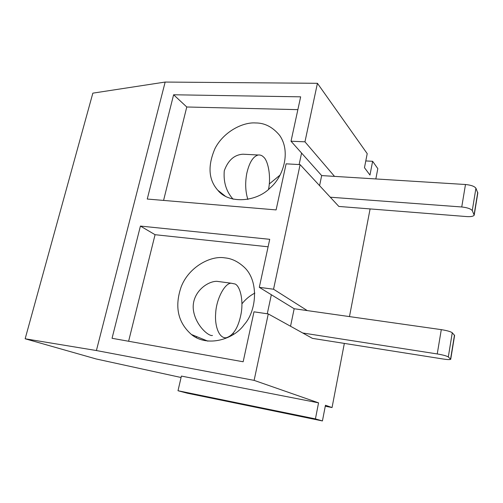 <?xml version="1.0" encoding="UTF-8"?>
<svg xmlns="http://www.w3.org/2000/svg" width="503" height="503" viewBox="0 0 503 503"><rect width="100%" height="100%" fill="white"/><g stroke="black" fill="none" stroke-linecap="round" stroke-linejoin="round"><path stroke-width="0.75" d="M128.611 341.26L155.062 234.7L268.105 246.797M267.275 313.784L271.343 294.727M224.898 257.882C210.952 255.273 188.726 266.797 181.099 287.056C174.44 306.729 177.886 322.542 191.429 334.495C207.173 347.648 234.109 339.336 244.225 324.592C256.411 311.326 259.328 281.397 244.364 267.351C238.145 261.598 231.657 258.448 224.898 257.882M254.87 293.092C249.985 295.582 245.684 299.147 241.962 303.787M233.273 333.068L233.449 334.526M212.48 335.457C208.676 336.633 195.29 325.133 193.347 309.703C191.454 292.972 206.859 281.252 216.818 281.315L221.15 281.887M235.071 283.994C239.931 285.956 243.773 299.964 241 314.149C238.321 327.566 233.43 335.432 226.319 337.758C218.673 338.67 214.542 324.957 215.68 313.35C216.152 299.769 224.514 283.195 231.135 283.202L235.071 283.994M163.576 200.42L186.77 106.994L297.87 109.641M299.122 164.563L301.574 153.063M255.656 122.965C243.087 121.933 223.665 131.516 214.995 148.542C207.544 165.877 208.494 179.785 217.83 190.26C228.827 204.256 256.706 202.055 270.281 187.801C283.139 177.043 291.256 151.743 279.605 135.332C272.645 127.014 264.666 122.889 255.656 122.965M280.14 175.019L269.262 183.991M233.115 199.219C226.262 191.593 223.313 182.111 224.275 170.769C228.098 160.262 234.335 154.735 242.993 154.207L246.564 154.396M247.872 199.452C245.395 191.612 245.03 182.96 246.766 173.497C249.243 162.582 253.053 156.42 258.202 154.999C260.271 154.792 262.032 155.458 263.484 156.986C267.892 160.237 271.324 176.044 268.501 189.38M181.074 377.502L96.199 358.972L25.15 338.783L96.406 350.541L254.116 380.369L268.275 313.929L312.438 338.368L443.225 359.029C447.45 359.67 449.946 359.764 450.719 359.305L448.311 356.948C446.651 355.923 442.961 354.917 437.239 353.942L302.731 332.992M437.239 353.942L441.294 329.641L294.161 308.735L290.545 326.252M441.294 329.641C446.985 330.553 450.644 331.596 452.266 332.753L454.599 335.488L450.738 359.18M307.276 310.596L273.544 289.225L300.102 164.619L338.84 206.444L466.715 216.579C470.839 216.85 473.336 216.378 474.203 215.158L472.26 210.606C470.802 208.795 467.293 207.582 461.741 206.978L330.289 197.214M461.741 206.978L465.482 184.507L321.669 175.585L319.587 185.657M465.482 184.507C471.015 185.06 474.492 186.299 475.926 188.229L477.8 193.095L474.254 214.869M254.116 380.369L318.556 402.846L181.407 376.081L177.999 390.737L187.393 393.22L322.429 420.942L325.46 405.255L332.049 407.556L325.271 406.223M25.15 338.783L92.848 93.149L165.16 82.058L96.406 350.541M332.049 407.556L344.341 343.404M349.472 316.594L370.095 208.921M375.835 178.949L377.816 168.624L372.629 161.293L365.788 160.941M372.629 161.293L369.963 175.063L364.468 167.688L367.209 153.641L317.431 83.303L304.956 141.815L334.52 176.383M177.999 390.737L315.425 418.892L318.556 402.846M317.431 83.303L165.16 82.058M304.956 141.815L291.017 141.224L300.649 96.834L173.617 94.771L186.77 106.994M300.102 164.619L286.113 163.833L276.109 209.914L147.253 199.043L173.617 94.771M273.544 289.225L259.303 287.339L269.727 239.315L140.425 226.073L155.062 234.7M268.275 313.929L253.99 311.822L243.156 361.764L112.05 338.293L140.425 226.073M291.017 141.224L321.669 175.585M259.303 287.339L294.161 308.735M315.425 418.892L322.429 420.942M196.296 337.626L196.541 336.564M448.311 356.948L452.266 332.753M450.587 358.972L454.479 335.092M472.26 210.606L475.926 188.229M474.147 214.454L477.749 192.341M191.429 334.495L207.858 341.147M216.818 281.315L231.135 283.202M217.83 190.26L225.407 196.271M242.993 154.207L258.202 154.999"/></g></svg>
